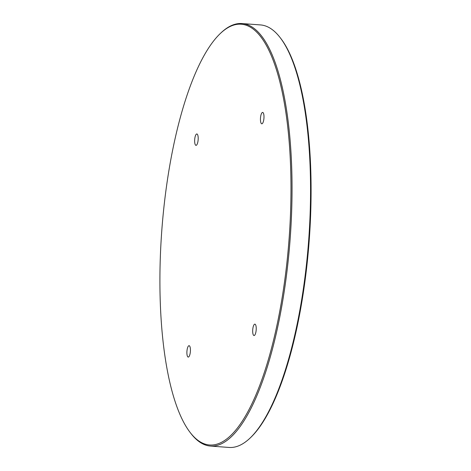 <?xml version="1.0" encoding="UTF-8"?>
<svg xmlns="http://www.w3.org/2000/svg" width="471" height="471" viewBox="0 0 471 471"><rect width="100%" height="100%" fill="white"/><g stroke="black" fill="none" stroke-linecap="round" stroke-linejoin="round"><path stroke-width="0.71" d="M279.933 37.344L280.598 38.204A210.996 63.797 94.3 0 1 310.63 214.941A210.996 63.797 94.3 0 1 250.89 437.3L250.107 438.048A211.844 64.056 -85.7 0 0 310.089 214.794A211.844 64.056 -85.7 0 0 279.933 37.344A211.844 64.056 -85.7 0 0 260.481 24.928L241.97 23.55A211.844 64.056 94.3 0 1 291.578 213.416A211.844 64.056 94.3 0 1 210.519 446.072A211.844 64.056 94.3 0 1 191.067 433.656L190.402 432.796A210.996 63.797 -85.7 0 0 290.513 213.445A210.996 63.797 -85.7 0 0 220.11 33.7A210.996 63.797 -85.7 0 0 160.37 256.059A210.996 63.797 -85.7 0 0 190.402 432.796M210.519 446.072L229.03 447.45A211.844 64.056 -85.7 0 0 250.107 438.048M186.899 351.961A5.717 1.731 94.3 0 1 189.083 345.685A5.717 1.731 94.3 0 1 190.419 350.807A5.717 1.731 94.3 0 1 188.235 357.083A5.717 1.731 94.3 0 1 186.899 351.961M260.457 118.692A5.717 1.731 94.3 0 1 262.641 112.416A5.717 1.731 94.3 0 1 263.984 117.538A5.717 1.731 94.3 0 1 261.794 123.814A5.717 1.731 94.3 0 1 260.457 118.692M252.691 330.418A5.717 1.731 94.3 0 1 254.882 324.142A5.717 1.731 94.3 0 1 256.218 329.264A5.717 1.731 94.3 0 1 254.034 335.54A5.717 1.731 94.3 0 1 252.691 330.418M194.658 140.24A5.717 1.731 94.3 0 1 196.849 133.964A5.717 1.731 94.3 0 1 198.185 139.086A5.717 1.731 94.3 0 1 196.001 145.362A5.717 1.731 94.3 0 1 194.658 140.24M220.11 33.7L220.893 32.952A211.844 64.056 94.3 0 1 241.97 23.55"/></g></svg>
